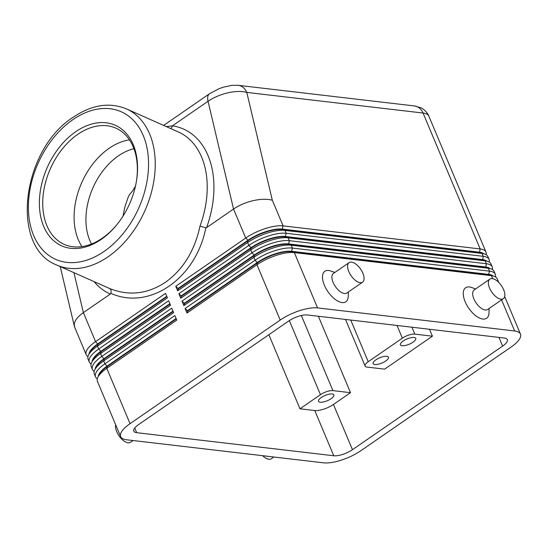 <?xml version="1.0" encoding="UTF-8"?>
<svg xmlns="http://www.w3.org/2000/svg" width="548" height="548" viewBox="0 0 548 548"><rect width="100%" height="100%" fill="white"/><g stroke="black" fill="none" stroke-linecap="round" stroke-linejoin="round"><path stroke-width="0.82" d="M133.924 148.686A58.848 40.141 -66 0 0 118.347 155.879A58.848 40.141 -66 0 0 91.537 244.011M501.578 299.872L514.654 330.971A28.496 9.796 -22.8 0 1 520.449 334.061A28.496 9.796 -22.8 0 1 520.6 336.513A28.496 9.796 -22.8 0 1 511.072 347.076L360.906 450.675A28.496 9.796 -22.8 0 1 341.479 460.087A28.496 9.796 -22.8 0 1 323.539 462.827L126.465 439.756A28.496 9.796 -22.8 0 1 120.67 436.674L97.421 381.367A28.496 9.796 -22.8 0 1 97.27 378.915A28.496 9.796 -22.8 0 1 97.852 377.298A28.496 9.796 -22.8 0 1 106.805 368.352L176.764 320.08L174.86 315.559L104.901 363.824A28.496 9.796 157.2 0 0 95.373 374.394A28.496 9.796 157.2 0 0 95.523 376.846L94.311 373.969A28.496 9.796 -22.8 0 1 94.16 371.517A28.496 9.796 -22.8 0 1 94.742 369.9A28.496 9.796 -22.8 0 1 103.688 360.947L173.654 312.682L171.75 308.154L101.791 356.426A28.496 9.796 157.2 0 0 92.256 366.996A28.496 9.796 157.2 0 0 92.407 369.448L91.201 366.564A28.496 9.796 -22.8 0 1 91.05 364.112A28.496 9.796 -22.8 0 1 91.632 362.495A28.496 9.796 -22.8 0 1 100.579 353.549L170.544 305.277L168.64 300.756L98.681 349.021A28.496 9.796 157.2 0 0 89.146 359.591A28.496 9.796 157.2 0 0 89.297 362.043L88.091 359.166A28.496 9.796 -22.8 0 1 87.933 356.714A28.496 9.796 -22.8 0 1 88.523 355.097A28.496 9.796 -22.8 0 1 97.469 346.144L167.428 297.879L165.53 293.351L95.564 341.623A28.496 9.796 157.2 0 0 86.036 352.193A28.496 9.796 157.2 0 0 86.187 354.645L74.679 327.259L74.261 324.176C74.802 320.381 77.843 316.532 83.378 312.634L73.918 272.657M120.67 436.674A28.496 9.796 -22.8 0 1 120.519 434.221A28.496 9.796 -22.8 0 1 130.054 423.659L106.805 368.352L107.346 366.461A26.126 8.98 157.2 0 0 99.147 374.661L97.852 377.298M98.345 376.298A26.126 8.98 -22.8 0 1 98.434 375.736A26.126 8.98 -22.8 0 1 107.175 366.043L176.1 318.498M95.236 368.9A26.126 8.98 -22.8 0 1 95.325 368.331A26.126 8.98 -22.8 0 1 104.058 358.645L172.983 311.093M92.119 361.495A26.126 8.98 -22.8 0 1 92.215 360.933A26.126 8.98 -22.8 0 1 100.948 351.241L169.873 303.695M89.009 354.097A26.126 8.98 -22.8 0 1 89.105 353.529A26.126 8.98 -22.8 0 1 97.839 343.843L166.763 296.29M495.413 276.843A28.496 9.796 157.2 0 0 495.447 276.678A28.496 9.796 157.2 0 0 495.296 274.226A28.496 9.796 157.2 0 0 489.501 271.144L292.433 248.08A28.496 9.796 157.2 0 0 274.493 250.82A28.496 9.796 157.2 0 0 255.067 260.225L185.101 308.497L187.005 313.018L256.964 264.752L280.213 320.059A28.496 9.796 -22.8 0 1 299.64 310.648A28.496 9.796 -22.8 0 1 317.58 307.908L294.331 252.601L491.405 275.671A28.496 9.796 -22.8 0 1 493.988 276.213A28.496 9.796 -22.8 0 1 497.2 278.754L498.735 282.398M187.005 313.018L187.546 311.127L257.505 262.862L256.964 264.752A28.496 9.796 -22.8 0 1 276.391 255.341A28.496 9.796 -22.8 0 1 294.331 252.601L291.762 251.724L488.837 274.788A26.126 8.98 -22.8 0 1 491.2 275.288L493.988 276.213M492.303 269.438A28.496 9.796 157.2 0 0 492.337 269.28A28.496 9.796 157.2 0 0 492.186 266.828A28.496 9.796 157.2 0 0 486.391 263.746L289.323 240.675A28.496 9.796 157.2 0 0 271.376 243.415A28.496 9.796 157.2 0 0 251.95 252.827L181.991 301.092L183.888 305.62L253.854 257.348L255.067 260.225L257.505 262.862A26.126 8.98 -22.8 0 1 275.315 254.231A26.126 8.98 -22.8 0 1 291.762 251.724L291.591 251.313A26.126 8.98 157.2 0 0 275.144 253.82A26.126 8.98 157.2 0 0 257.334 262.451L187.375 310.716L185.101 308.497M489.186 262.04A28.496 9.796 157.2 0 0 489.227 261.876A28.496 9.796 157.2 0 0 489.076 259.423A28.496 9.796 157.2 0 0 483.281 256.341L286.207 233.277A28.496 9.796 157.2 0 0 268.267 236.017A28.496 9.796 157.2 0 0 248.84 245.422L178.881 293.694L180.778 298.215L250.744 249.95A28.496 9.796 -22.8 0 1 270.171 240.538A28.496 9.796 -22.8 0 1 288.111 237.798L485.179 260.862A28.496 9.796 -22.8 0 1 487.768 261.41A28.496 9.796 -22.8 0 1 490.981 263.951L492.186 266.828M486.076 254.635A28.496 9.796 157.2 0 0 486.117 254.478A28.496 9.796 157.2 0 0 485.966 252.025A28.496 9.796 157.2 0 0 480.171 248.943L283.097 225.872A28.496 9.796 157.2 0 0 265.157 228.612A28.496 9.796 157.2 0 0 245.73 238.024L175.764 286.289L177.668 290.817L247.634 242.545A28.496 9.796 -22.8 0 1 267.061 233.133A28.496 9.796 -22.8 0 1 285.001 230.393L482.069 253.464A28.496 9.796 -22.8 0 1 484.658 254.012A28.496 9.796 -22.8 0 1 487.864 256.546L489.076 259.423M483.596 253.656A26.126 8.98 157.2 0 0 479.329 252.176L282.254 229.105L283.097 225.872L272.315 200.226C267.205 198.828 260.896 198.951 253.382 200.602C245.853 202.37 239.243 205.185 233.544 209.035L206.603 227.619A90.249 61.561 -66 0 0 172.442 125.828L166.325 126.615M183.888 305.62L184.436 303.722L254.395 255.457L253.854 257.348A28.496 9.796 -22.8 0 1 273.281 247.936A28.496 9.796 -22.8 0 1 291.221 245.203L488.295 268.267A28.496 9.796 -22.8 0 1 490.878 268.815A28.496 9.796 -22.8 0 1 494.091 271.349L495.296 274.226M489.823 268.458A26.126 8.98 157.2 0 0 485.549 266.979L288.481 243.908A26.126 8.98 157.2 0 0 272.034 246.422A26.126 8.98 157.2 0 0 254.224 255.046L254.395 255.457A26.126 8.98 -22.8 0 1 272.205 246.833A26.126 8.98 -22.8 0 1 288.652 244.319L485.72 267.39A26.126 8.98 -22.8 0 1 488.09 267.89L490.878 268.815M180.778 298.215L181.326 296.324L251.285 248.059A26.126 8.98 -22.8 0 1 269.095 239.428A26.126 8.98 -22.8 0 1 285.542 236.921L482.61 259.985A26.126 8.98 -22.8 0 1 484.98 260.485L487.768 261.41M486.713 261.06A26.126 8.98 157.2 0 0 482.439 259.574L285.364 236.51A26.126 8.98 157.2 0 0 268.917 239.017A26.126 8.98 157.2 0 0 251.114 247.648L181.148 295.913L178.881 293.694M177.668 290.817L178.21 288.919L248.176 240.654A26.126 8.98 -22.8 0 1 265.986 232.03A26.126 8.98 -22.8 0 1 282.426 229.516L479.5 252.587A26.126 8.98 -22.8 0 1 481.87 253.087L484.658 254.012M492.933 275.863A26.126 8.98 157.2 0 0 488.658 274.377L291.591 251.313L292.433 248.08L291.221 245.203L288.652 244.319L289.323 240.675L288.111 237.798L285.364 236.51L286.207 233.277L285.001 230.393L282.254 229.105A26.126 8.98 157.2 0 0 265.807 231.619A26.126 8.98 157.2 0 0 248.004 240.243L178.038 288.508L175.764 286.289M115.69 424.83A11.878 5.795 55.4 0 0 119.012 435.811A11.878 5.795 55.4 0 0 128.095 442.791A11.878 5.795 55.4 0 0 130.513 442.284L133.054 440.53M273.822 457.005L271.281 458.758A11.878 5.795 -124.6 0 1 268.856 459.265A11.878 5.795 -124.6 0 1 262.643 455.696M349.097 262.629L333.396 273.459A11.878 5.795 55.4 0 0 334.116 284.494A11.878 5.795 55.4 0 0 344.466 293.516A11.878 5.795 55.4 0 0 346.884 293.009L362.584 282.179A11.878 5.795 55.4 0 0 361.865 271.144A11.878 5.795 55.4 0 0 351.521 262.122A11.878 5.795 55.4 0 0 349.097 262.629A11.878 5.795 55.4 0 0 349.816 273.664A11.878 5.795 55.4 0 0 360.159 282.686A11.878 5.795 55.4 0 0 362.584 282.179M348.343 292.002L348.247 296.304A18.522 9.035 -124.6 0 1 342.103 302.565A18.522 9.035 -124.6 0 1 324.382 285.248A18.522 9.035 -124.6 0 1 328.622 270.493A18.522 9.035 -124.6 0 1 330.8 271.02L334.855 272.452M503.352 298.653L487.651 309.483A11.878 5.795 -124.6 0 1 485.227 309.99A11.878 5.795 -124.6 0 1 474.883 300.968A11.878 5.795 -124.6 0 1 474.164 289.94L489.864 279.103A11.878 5.795 -124.6 0 1 492.282 278.603A11.878 5.795 -124.6 0 1 502.632 287.625A11.878 5.795 -124.6 0 1 503.352 298.653A11.878 5.795 -124.6 0 1 500.927 299.16A11.878 5.795 -124.6 0 1 490.576 290.139A11.878 5.795 -124.6 0 1 489.864 279.103M489.111 308.483L489.008 312.785A18.522 9.035 -124.6 0 1 482.87 319.046A18.522 9.035 -124.6 0 1 465.149 301.722A18.522 9.035 -124.6 0 1 469.389 286.967A18.522 9.035 -124.6 0 1 471.561 287.495L475.623 288.933M289.323 320.601L320.457 394.676A9.501 3.267 -22.8 0 1 326.937 391.539A9.501 3.267 -22.8 0 1 332.917 390.621L301.338 315.511M429.516 329.273L432.42 336.177L384.641 369.14L367.044 367.078A9.501 3.267 -22.8 0 1 365.112 366.05A9.501 3.267 -22.8 0 1 365.057 365.235A9.501 3.267 -22.8 0 1 368.235 361.714L350.727 320.046M397.026 325.471L402.362 338.164A9.501 3.267 -22.8 0 1 408.842 335.027A9.501 3.267 -22.8 0 1 414.822 334.116L411.918 327.211M403.177 341.014A8.309 2.856 -22.8 0 1 410.89 337.719A8.309 2.856 -22.8 0 1 415.768 338.369A8.309 2.856 -22.8 0 1 413.028 342.171A8.309 2.856 -22.8 0 1 405.308 345.466A8.309 2.856 -22.8 0 1 400.437 344.815A8.309 2.856 -22.8 0 1 403.177 341.014M321.265 397.526A8.309 2.856 -22.8 0 1 328.985 394.224A8.309 2.856 -22.8 0 1 333.855 394.875A8.309 2.856 -22.8 0 1 331.122 398.677A8.309 2.856 -22.8 0 1 323.402 401.972A8.309 2.856 -22.8 0 1 318.532 401.321A8.309 2.856 -22.8 0 1 321.265 397.526M375.873 359.851A8.309 2.856 -22.8 0 1 383.593 356.556A8.309 2.856 -22.8 0 1 388.464 357.207A8.309 2.856 -22.8 0 1 385.724 361.002A8.309 2.856 -22.8 0 1 378.01 364.304A8.309 2.856 -22.8 0 1 373.14 363.646A8.309 2.856 -22.8 0 1 375.873 359.851M101.209 239.401A65.972 45.005 114 0 1 41.059 218.262A65.972 45.005 114 0 1 75.713 131.719A65.972 45.005 114 0 1 136.479 180.902A65.972 45.005 114 0 1 117.162 224.331A65.972 45.005 114 0 1 101.209 239.401M136.404 181.34A63.602 43.381 -66 0 0 115.888 128.15A63.602 43.381 -66 0 0 77.761 134.363A63.602 43.381 -66 0 0 43.313 193.876A63.602 43.381 -66 0 0 64.205 244.374A63.602 43.381 -66 0 0 102.332 238.168A63.602 43.381 -66 0 0 117.443 223.981M129.458 139.863A63.602 43.381 -66 0 0 109.121 148.303A63.602 43.381 -66 0 0 81.995 246.607M170.654 128.54A4.747 3.411 98.6 0 0 172.442 125.828L208.035 101.277C213.734 97.428 220.344 94.612 227.872 92.831C235.38 91.167 241.689 91.03 246.792 92.407L423.042 113.039A14.248 11.433 -83.3 0 0 416.377 106.387A14.248 11.433 -83.3 0 0 414.459 105.949L238.209 85.317A14.248 11.433 96.7 0 1 238.27 85.324A14.248 11.433 96.7 0 1 240.127 85.755A14.248 11.433 96.7 0 1 246.792 92.407L272.315 200.226M237.729 85.276A14.248 11.433 96.7 0 1 238.209 85.317M126.369 108.847C109.442 101.99 91.769 104.764 73.336 117.162C22.064 149.33 9.371 247.141 56.896 265.088A85.495 58.321 -66 0 0 108.148 256.745A85.495 58.321 -66 0 0 154.461 176.737A85.495 58.321 -66 0 0 126.369 108.847L178.347 131.958A85.495 58.321 114 0 1 199.999 226.132C194.643 250.826 183.142 269.527 165.496 282.241C147.494 294.125 128.855 296.215 109.586 288.508C111.018 289.344 111.45 290.954 110.86 293.344L111.155 293.468C149.481 310.538 195.8 278.583 205.767 228.194L206.603 227.619M122.978 216.186L124.862 206.966L127.842 198.102L129.068 195.259L133.171 190.108L135.466 186.128M307.346 314.97L504.413 338.041A14.248 4.898 -22.8 0 1 507.311 339.582A14.248 4.898 -22.8 0 1 502.626 346.089L352.46 449.689A14.248 4.898 -22.8 0 1 333.773 455.765L136.705 432.694A14.248 4.898 -22.8 0 1 133.808 431.153A14.248 4.898 -22.8 0 1 138.5 424.645L288.659 321.046A14.248 4.898 -22.8 0 1 307.346 314.97M199.999 226.132L205.849 227.81M94.037 281.604A90.249 61.561 -66 0 0 110.319 294.043L110.86 293.344M110.319 294.043L83.378 312.634L95.564 341.623L98.01 344.254A26.126 8.98 157.2 0 0 89.81 352.46L88.523 355.097M280.213 320.059L130.054 423.659M432.42 336.177L414.822 334.116M402.362 338.164L368.235 361.714M320.457 394.676L299.982 408.801L314.764 410.534A14.248 4.898 157.2 0 0 333.444 404.458L350.508 392.683L332.917 390.621M268.842 334.718L299.982 408.801M318.388 316.264L350.508 392.683M181.991 301.092L184.265 303.311L254.224 255.046L251.95 252.827L250.744 249.95L251.114 247.648L248.84 245.422L247.634 242.545L248.004 240.243L245.73 238.024L233.544 209.035L208.035 101.277A14.248 6.953 55.4 0 1 208.315 95.099A14.248 6.953 55.4 0 1 209.452 93.79A14.248 6.953 55.4 0 1 209.466 93.783L219.193 88.632L223.022 87.255L231.845 85.344L238.27 85.33M178.21 288.919L178.038 288.508M181.326 296.324L181.148 295.913M184.436 303.722L184.265 303.311M187.546 311.127L187.375 310.716M514.654 330.971L317.58 307.908M86.187 354.645A28.496 9.796 157.2 0 0 87.975 356.549M166.935 296.701L98.01 344.254L97.469 346.144L98.681 349.021L101.127 351.652A26.126 8.98 157.2 0 0 92.92 359.858L91.632 362.495M89.297 362.043A28.496 9.796 157.2 0 0 91.084 363.954M170.044 304.106L101.127 351.652L100.579 353.549L101.791 356.426L104.236 359.056A26.126 8.98 157.2 0 0 96.03 367.263L94.742 369.9M92.407 369.448A28.496 9.796 157.2 0 0 94.194 371.352M173.161 311.504L104.236 359.056L103.688 360.947L104.901 363.824L107.346 366.461L176.271 318.909M95.523 376.846A28.496 9.796 157.2 0 0 97.311 378.757M414.459 105.949L420.802 107.751C421.583 107.86 427.008 111.265 428.837 116.121A28.496 9.796 -22.8 0 0 423.042 113.039L480.171 248.943L479.5 252.587L482.069 253.464L483.281 256.341L482.61 259.985L485.179 260.862L486.391 263.746L485.72 267.39L488.295 268.267L489.501 271.144L488.658 274.377L491.405 275.671L492.659 278.658M72.863 119.663A80.748 55.081 114 0 1 146.48 145.528A80.748 55.081 114 0 1 104.058 251.457A80.748 55.081 114 0 1 30.441 225.584A80.748 55.081 114 0 1 72.863 119.663M109.586 288.508A85.495 58.321 114 0 1 108.874 288.2L56.896 265.088M209.644 93.667A14.248 6.953 55.4 0 0 209.466 93.783L163.619 125.41M333.773 455.765L314.764 410.534M136.705 432.694L134.733 428.009M502.626 346.089L498.968 337.404M352.46 449.689L333.444 404.458M345.514 319.436L365.112 366.05M485.966 252.025L428.837 116.121M520.449 334.061L504.687 296.557M74.377 326.348L60.225 266.575"/></g></svg>
